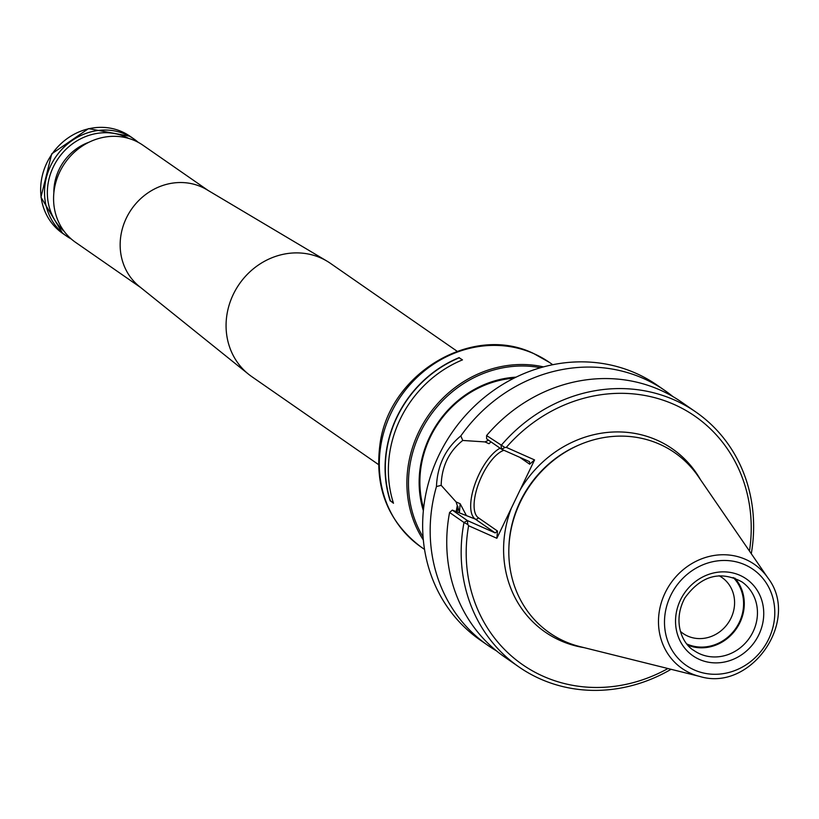 <?xml version="1.0" encoding="UTF-8"?>
<svg xmlns="http://www.w3.org/2000/svg" width="819" height="819" viewBox="0 0 819 819"><rect width="100%" height="100%" fill="white"/><g stroke="black" fill="none" stroke-linecap="round" stroke-linejoin="round"><path stroke-width="1.23" d="M680.435 631.398A34.07 31.122 124.8 0 0 683.046 633.456A34.07 31.122 124.8 0 0 687.735 636.087A34.07 31.122 124.8 0 0 729.627 620.72A34.07 31.122 124.8 0 0 721.897 577.467A34.07 31.122 124.8 0 0 719.062 575.737M687.059 644.072A41.124 37.572 124.8 0 0 735.697 628.521A41.124 37.572 124.8 0 0 733.251 577.518M688.124 645.311A41.861 38.247 124.8 0 0 736.25 628.9A41.861 38.247 124.8 0 0 734.786 578.071M767.966 578.009L698.218 476.382A109.674 100.194 124.8 0 0 580.896 444.205A109.674 100.194 124.8 0 0 508.875 548.003A109.674 100.194 124.8 0 0 564.731 641.39A109.674 100.194 124.8 0 0 580.057 646.641L699.672 676.422C750.931 692.352 800.828 620.454 767.966 578.009A63.391 57.914 124.8 0 0 673.72 579.299A63.391 57.914 124.8 0 0 690.806 673.382A63.391 57.914 124.8 0 0 699.672 676.422M695.853 412.018L681.418 402.006A155.149 141.738 124.8 0 0 486.599 435.554L504.924 447.502L501.648 449.273L501.033 445.567A155.149 141.738 124.8 0 1 695.853 412.018A155.149 141.738 124.8 0 1 751.289 553.705M749.477 551.054A151.208 138.135 124.8 0 0 672.389 403.726A151.208 138.135 124.8 0 0 506.326 447.379L534.561 459.92L496.857 538.278L497.481 531.04L495.178 532.913L467.342 520.546L464.004 522.502L449.58 512.489L452.313 510.114L467.342 520.546L467.854 524.529L464.004 522.502A155.149 141.738 124.8 0 0 518.939 666.942A155.149 141.738 124.8 0 0 671.068 669.297M496.857 538.278L468.611 525.737L467.854 524.529M468.611 525.737A151.208 138.135 124.8 0 0 520.966 663.533A151.208 138.135 124.8 0 0 667.956 668.529M449.58 512.489A155.149 141.738 124.8 0 0 504.514 656.93L518.939 666.942M504.924 447.502L506.326 447.379M519.727 457.299L529.658 464.189L529.484 461.629L501.648 449.273L486.619 438.841L486.599 435.554M529.658 464.189L534.561 459.92M495.178 532.913L475.184 519.031L452.313 510.114M466.113 515.008L460.155 503.736L456.111 501.945L459.244 511.64M459.387 512.755L460.155 503.736M490.95 441.851L489.035 443.724L484.991 441.922L462.745 440.458C448.894 451.494 441.697 466.451 441.165 485.319L456.111 501.945M457.125 506.337A133.548 122 124.8 0 0 456.224 511.578M488.564 440.192L484.991 441.922M462.745 440.458L460.831 435.923C445.495 448.515 437.377 465.397 436.455 486.568L441.154 485.329M436.455 486.568A155.149 141.738 124.8 0 0 487.95 645.433A155.149 141.738 124.8 0 0 496.457 650.859M672.911 396.58A155.149 141.738 124.8 0 0 664.854 390.509A155.149 141.738 124.8 0 0 460.831 435.923M664.854 390.509L657.34 385.299A155.149 141.738 124.8 0 0 452.446 431.951A155.149 141.738 124.8 0 0 480.436 640.223L487.95 645.433M393.376 502.927L390.407 500.859A112.172 102.477 124.8 0 1 459.254 357.811L462.325 359.94M459.254 357.811L462.479 359.879A112.418 102.703 124.8 0 0 393.478 503.245L390.407 500.859M459.183 357.586A112.418 102.703 124.8 0 0 390.192 500.952M543.468 366.881A112.418 102.703 124.8 0 0 428.47 415.315A112.418 102.703 124.8 0 0 423.341 539.997M540.509 367.711A111.189 101.576 124.8 0 0 429.811 416.247A111.189 101.576 124.8 0 0 423.075 536.926M516.011 377.16A99.857 91.226 124.8 0 0 423.362 510.667M513.953 378.183A98.628 90.1 124.8 0 0 423.597 508.394M208.128 190.469L142.987 145.26A59.101 53.993 124.8 0 0 134.859 140.684A59.101 53.993 124.8 0 0 62.183 167.332A59.101 53.993 124.8 0 0 75.594 242.373L140.735 287.582M71.243 238.974A59.101 53.993 -55.2 0 1 66.534 236.087A59.101 53.993 -55.2 0 1 55.876 156.746A59.101 53.993 -55.2 0 1 133.927 138.974A59.101 53.993 -55.2 0 1 138.278 142.373M64.169 231.357A56.89 51.966 -55.2 0 1 58.282 158.415A56.89 51.966 -55.2 0 1 128.665 138.421M457.115 351.259L330.385 263.319A68.95 62.991 124.8 0 0 326.976 261.128A68.95 62.991 124.8 0 0 320.894 257.985A68.95 62.991 124.8 0 0 237.254 287.172A68.95 62.991 124.8 0 0 248.515 374.191A68.95 62.991 124.8 0 0 251.75 376.617L378.491 464.557M326.976 261.128L206.644 189.578A59.101 53.993 124.8 0 0 201.423 186.886A59.101 53.993 124.8 0 0 129.74 211.916A59.101 53.993 124.8 0 0 139.384 286.496L248.515 374.191M699.887 653.869A41.861 38.247 124.8 0 0 751.361 634.991A41.861 38.247 124.8 0 0 741.86 581.838C720.075 570.29 701.074 575.665 684.848 597.952C672.02 621.949 682.585 644.236 694.133 650.624A41.861 38.247 124.8 0 0 699.887 653.869M699.406 659.438A46.796 42.742 124.8 0 0 763.697 611.414A46.796 42.742 124.8 0 0 695.833 581.275A46.796 42.742 124.8 0 0 699.406 659.438M694.328 669.973A58.518 53.46 124.8 0 0 774.733 609.92A58.518 53.46 124.8 0 0 689.864 572.235A58.518 53.46 124.8 0 0 694.328 669.973M580.896 444.205L579.729 444.697A107.821 98.505 124.8 0 0 508.916 546.734L508.875 548.003M511.322 508.22A111.527 101.884 124.8 0 0 560.462 640.642A111.527 101.884 124.8 0 0 583.947 647.614M700.491 479.678A111.527 101.884 124.8 0 0 520.106 489.977M497.481 531.04L478.306 517.731A2.467 2.252 -55.2 0 1 475.184 519.031A39.65 15.889 -66.1 0 1 474.938 484.183A39.65 15.889 -66.1 0 1 500.081 448.177M503.951 450.296A37.183 14.896 -66.1 0 0 478.869 482.903A37.183 14.896 -66.1 0 0 478.306 517.731M458.046 506.746A132.494 121.038 124.8 0 0 457.176 511.926M549.375 362.377L533.517 353.46C472.225 323.505 388.912 373.638 379.955 444.461C374.396 487.796 388.134 522.01 421.181 547.102A112.418 102.703 -55.2 0 1 395.69 404.371A112.418 102.703 -55.2 0 1 533.916 353.685A112.418 102.703 -55.2 0 1 549.375 362.377L552.733 364.711M130.057 136.282L88.544 128.614L51.72 153.859L40.95 197.195L62.664 233.395A59.101 53.993 -55.2 0 1 51.996 154.064A59.101 53.993 -55.2 0 1 130.057 136.282L133.927 138.974M53.859 192.895A49.99 45.669 -55.2 0 1 89.025 142.219M421.181 547.102L424.539 549.426M62.664 233.395L66.534 236.087"/></g></svg>
